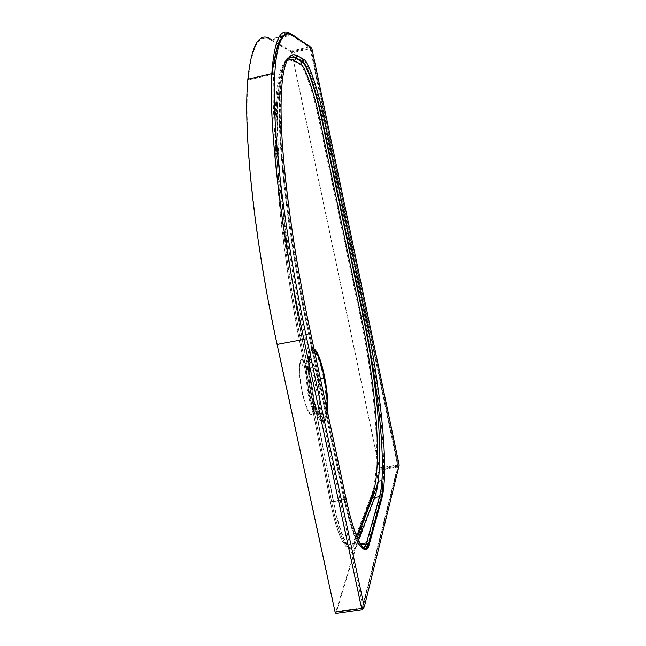 <?xml version="1.0" encoding="UTF-8"?>
<svg xmlns="http://www.w3.org/2000/svg" width="646" height="646" viewBox="0 0 646 646"><rect width="100%" height="100%" fill="white"/><g stroke="black" fill="none" stroke-linecap="round" stroke-linejoin="round"><path stroke-width="0.48" stroke-dasharray="3.23 2.42" d="M311.21 393.406C309.361 383.538 308.352 374.365 308.182 365.886L308.182 365.878C307.553 340.038 316.879 346.716 322.532 373.59L323.396 377.765C326.933 397.532 327.393 411.559 324.768 419.835L324.768 419.835C321.224 425.011 317.016 417.712 312.139 397.928L311.21 393.406L307.666 392.275L305.534 371.547L305.905 364.126C307.391 351.295 314.118 361.13 317.582 380.123L317.59 380.163C319.641 391.46 320.238 400.851 319.39 408.345L318.187 412.794C314.901 416.508 311.396 409.709 307.69 392.388L307.666 392.275M312.22 398.114C317.372 418.737 321.732 425.964 325.293 419.803C327.99 412.624 326.739 391.306 322.75 373.388C317.969 353.717 313.706 346.054 309.959 350.398C306.971 356.148 307.948 378.871 312.22 398.114L312.228 398.033C310.072 387.011 308.885 379.129 308.667 374.405L308.182 365.878L305.534 371.547M311.146 381.285C313.471 392.542 314.376 401.885 313.859 409.322C311.63 419.9 307.771 414.579 302.288 393.366C299.954 381.996 299.033 372.645 299.542 365.297C300.511 352.555 307.262 362.454 311.146 381.285M288.875 59.925L293.341 60.918L299.736 64.35C304.468 66.651 313.375 93.056 318.946 119.881L360.266 316.621C375.496 387.762 381.899 468.245 371.232 495.999L353.128 542.575C348.347 556.481 337.18 537.682 330.284 500.884L298.525 335.678C285.048 265.328 276.771 192.807 275.261 142.281C274.332 92.031 278.232 64.786 286.953 60.546M302.481 393.099C300.245 382.206 299.364 373.243 299.857 366.201C300.778 354 307.246 363.464 310.968 381.528C313.197 392.308 314.061 401.263 313.576 408.393C311.429 418.527 307.738 413.424 302.481 393.099M308.546 392.009L306.503 372.039L306.866 364.909C308.295 352.595 314.747 362.091 318.042 380.244L318.058 380.3C320.012 391.153 320.577 400.157 319.746 407.303L318.591 411.575C315.426 415.112 312.075 408.595 308.546 392.009M327.191 410.347L325.624 419.092C322.152 424.212 318.018 417.033 313.229 397.556L312.325 393.115C310.5 383.344 309.499 374.3 309.337 365.975L309.337 365.975C309.329 353.41 310.992 348.154 314.311 350.197M318.591 411.575L325.624 419.092C325.318 425.609 317.84 419.868 313.415 397.774L313.391 397.936C320.287 423.744 325.051 428.653 327.683 412.665M314.004 348.727C308.32 344.512 307.666 372.694 313.391 397.936M356.649 536.164L354.226 542.438C349.486 556.343 338.351 537.537 331.463 500.731L299.712 335.484C286.598 267 278.361 196.408 276.52 146.085C275.204 95.971 278.587 67.677 286.654 61.192M331.463 500.731L333.489 501.207C340.668 539.394 352.11 558.79 356.891 544.328L354.92 543.682L354.226 542.438M287.753 59.061C283.214 63.098 280.146 74.815 278.555 94.227C274.703 139.463 282.875 238.148 301.682 335.508L333.489 501.207L344.237 499.471L308.828 334.152L299.671 335.565L331.43 500.9C338.536 538.223 349.333 556.658 354.92 543.682L357.246 537.617M270.609 39.059L291.193 51.091L309.717 46.706L291.144 34.141L270.609 39.059M291.855 52.988L379.444 467.979L397.645 464.975L310.346 48.62L291.855 52.988L291.193 51.091M362.051 609.743L397.863 467.09L379.638 470.102L379.444 467.979M379.638 470.102L335.928 613.474M281.64 37.436L270.811 40.028C259.353 32.615 251.819 45.963 248.193 80.056C243.332 129.571 254.153 238.366 277.328 344.229L304.088 339.182L361.744 607.862L335.258 611.649L335.678 612.303L362.131 608.516L397.694 466.275L379.468 469.287L367.986 506.795M365.418 515.161L335.678 612.303M379.468 469.287L379.372 468.229L397.581 465.217L310.217 48.531L291.709 52.907L379.372 468.229M291.709 52.907L291.378 51.955L309.894 47.57L291.346 35.11L282.552 37.21M270.811 40.028L276.859 43.532M278.975 44.76L291.378 51.955M335.258 611.649L277.328 344.229M330.284 500.884L333.328 501.603C340.652 540.476 352.296 560.155 357.125 545.41L354.178 544.449L353.128 542.575M293.341 60.918C293.155 59.133 293.882 57.962 295.545 57.389C286.703 51.833 280.929 63.841 278.24 93.412L278.24 93.42C274.364 138.842 282.585 237.938 301.48 335.71L333.328 501.603L344.084 499.867L308.635 334.353L298.46 335.799C290.482 293.785 284.418 253.103 280.275 213.761L276.117 162.606L275.196 123.313C275.414 112.121 276.431 102.157 278.24 93.412L279.565 93.113C281.656 63.655 287.139 51.704 296.021 57.276L302.32 60.837L295.545 57.389L296.756 56.089C286.049 49.912 278.789 69.502 280.13 120.681C281.503 171.779 292.549 254.524 309.636 334.337L345.125 500.069C352.353 534.323 362.043 555.213 366.468 548.535M378.491 481.23C383.054 443.673 376.004 376.796 363.1 315.757L321.91 119.405C316.064 91.264 306.785 63.469 301.86 60.942C300.261 61.499 299.55 62.63 299.736 64.35M360.856 544.836L357.125 545.41L374.753 498.454C376.319 494.19 377.522 488.764 378.37 482.191L382.012 481.593M323.396 377.765L317.59 380.163M312.139 397.928L312.228 398.033C317.339 422.129 324.405 425.391 324.768 419.835L318.187 412.794M320.537 379.275L318.058 380.3M313.229 397.556L313.415 397.774C311.122 386.639 310.863 383.353 310.209 377.975L309.337 365.975L306.503 372.039M360.234 543.811L356.891 544.328L358.417 540.274M362.81 547.428C357.222 545.418 351.028 529.429 344.237 499.471L346.248 499.616M310.807 333.99L308.828 334.152C287.979 237.655 276.948 138.72 279.888 93.92C280.913 76.567 283.287 65.407 286.994 60.458M299.712 335.484L299.671 335.565C290.579 287.486 284.006 241.685 279.944 198.169C276.512 154.975 274.219 123.895 278.555 94.227L279.888 93.92L282.181 140.61M291.314 34.109L293.308 35.255M310.12 46.657L309.717 46.706L310.346 48.62L311.784 48.103M399.163 465.072L397.645 464.975L397.863 467.09L398.848 466.533M273.315 65.028C277.069 38.687 283.441 28.9 292.428 35.667L310.92 48.24L288.956 33.826M287.397 33.374C279.661 31.444 274.671 43.613 272.418 69.897M248.193 80.056L272.136 74.46C268.938 123.774 281.05 232.794 304.088 339.182L305.51 338.738C286.485 250.067 274.413 158.222 273.274 102.876C272.168 47.392 280.598 27.81 292.485 35.853M364.045 548.454C358.32 549.1 351.666 532.902 344.084 499.867L345.125 500.069M372.451 497.872L374.753 498.454L379.719 497.654L366.767 543.924L368.099 544.844L380.89 498.454C388.496 470.167 379.816 387.762 364.497 315.377L323.323 119.147C317.412 90.545 307.989 62.258 303.031 59.698L296.756 56.089M308.635 334.353C287.696 237.453 276.617 138.099 279.565 93.113L280.994 139.835C284.062 190.578 294.592 263.988 309.652 334.305L308.635 334.353M318.946 119.881L322.346 119.308L363.553 315.668L360.266 316.621M303.031 59.698L302.32 60.837C307.213 63.316 316.516 91.143 322.346 119.308L323.323 119.147M364.497 315.377L363.553 315.668C376.457 376.925 384.669 444.69 382.125 481.577M382.077 482.239C381.616 488.489 380.825 493.625 379.719 497.654L380.89 498.454M298.525 335.678L330.243 501.135C334.321 521.621 338.851 535.833 343.85 543.779C348.743 551.143 352.603 547.437 354.178 544.449L372.144 497.63L371.232 495.999M379.477 469.23L397.702 466.218L398.356 465.298L397.581 465.217L397.694 466.275L398.356 465.298L310.871 48.07L309.894 47.57L310.217 48.531L310.936 48.248L398.356 465.322L363.084 607.167L305.51 338.738M361.744 607.862L363.084 607.167L362.131 608.516L361.744 607.862M309.636 334.337L345.125 500.004C351.973 532.417 361.146 553.267 365.693 548.858M313.859 409.322L319.39 408.345M299.542 365.297L305.905 364.126M299.857 366.201L306.866 364.909M313.576 408.393L319.746 407.303M398.905 466.331L397.879 466.969L379.662 469.981M372.144 497.63L372.597 496.709M375.641 489.595L378.37 482.191M382.141 482.925C382.246 484.993 382.061 492.438 380.655 497.993L367.832 544.32"/><path stroke-width="0.97" d="M286.953 60.546L288.875 59.925M314.311 350.197C317.485 353.128 320.513 360.936 323.404 373.622L324.26 377.724C326.593 390.103 327.57 400.98 327.191 410.347M327.683 412.665C328.313 401.432 327.038 388.286 323.84 373.21C320.666 359.37 317.388 351.214 314.004 348.727M286.654 61.192C288.932 59.327 291.467 59.166 294.277 60.7L300.64 64.14C305.348 66.449 314.231 92.862 319.81 119.688L361.122 316.459C376.343 387.616 382.787 468.108 372.201 495.862L356.649 536.164M358.417 540.274L374.543 497.493C376.117 493.253 377.329 487.851 378.168 481.286C382.949 444.214 375.948 377.078 363.004 315.886L321.781 119.373C316.023 91.667 306.89 64.325 302.053 61.871L295.747 58.35C292.783 56.678 290.119 56.913 287.753 59.061M286.994 60.458C289.626 56.953 292.703 56.21 296.223 58.237L302.514 61.766C307.326 64.172 316.475 91.538 322.217 119.276L363.464 315.797C376.287 376.683 384.451 444.036 381.923 480.672C382.642 487.221 382.464 492.793 381.398 497.38L379.517 496.693L374.543 497.493L372.807 496.944C374.575 493.051 376.36 487.835 378.168 481.286L381.923 480.672C381.463 487.205 380.664 492.551 379.517 496.693L366.532 542.842L360.234 543.811M335.096 612.182L277.094 344.447L303.886 339.392L361.615 608.387L335.096 612.182L335.928 613.474L362.051 609.743M270.609 39.059C259.078 31.557 251.488 44.954 247.846 79.248C242.969 128.958 253.83 238.172 277.094 344.447M367.986 506.795L365.418 515.161M276.859 43.532L278.975 44.76M378.37 482.191L378.491 481.23M324.26 377.724L320.537 379.275M323.404 373.622L323.84 373.21M319.81 119.688L324.187 118.953C318.268 90.343 308.869 62.048 303.935 59.48L297.693 55.871C287.034 49.677 279.847 69.251 281.236 120.431C282.665 171.521 293.744 254.282 310.831 334.111L346.321 499.746C354.468 538.917 365.927 559.315 368.68 543.633L366.532 542.842C365.628 546.048 364.392 547.582 362.81 547.428M294.277 60.7L297.693 55.871M303.935 59.48L300.64 64.14M346.304 499.875C354.63 539.442 365.773 559.501 369.205 544.675L381.867 498.292C389.385 470.022 380.655 387.608 365.345 315.216L361.122 316.459M357.246 537.617L372.807 496.944L372.201 495.862M398.848 466.533L399.188 465.128L311.792 48.062L399.188 465.185L364.296 606.99L306.737 338.504C287.712 249.816 275.6 157.963 274.405 102.617C273.242 47.134 281.591 27.576 293.429 35.627L310.12 46.657M365.345 315.216L324.187 118.953M311.784 48.103L293.308 35.255C286.154 30.12 280.55 35.191 276.488 50.461L271.813 73.644C274.275 39.495 280.719 26.333 291.144 34.141L291.314 34.109M247.846 79.248L271.813 73.644C268.599 123.152 280.752 232.6 303.886 339.392L306.737 338.504M398.905 466.331L399.163 465.072M361.615 608.387L364.296 606.99L362.382 609.695L361.615 608.387M369.205 544.675L368.68 543.633L381.398 497.38L381.867 498.292M282.181 140.61C285.282 190.683 295.836 264.254 310.855 334.047L346.248 499.616M282.552 37.21L281.64 37.436M288.956 33.826L287.397 33.374M272.418 69.897L272.136 74.46L273.315 65.028M364.045 548.454L366.767 543.924L360.856 544.836M382.012 481.593L382.077 482.239M366.468 548.535L368.099 544.844M372.597 496.709L375.641 489.595M382.125 481.577L382.141 482.925M367.832 544.32L365.693 548.858"/></g></svg>
